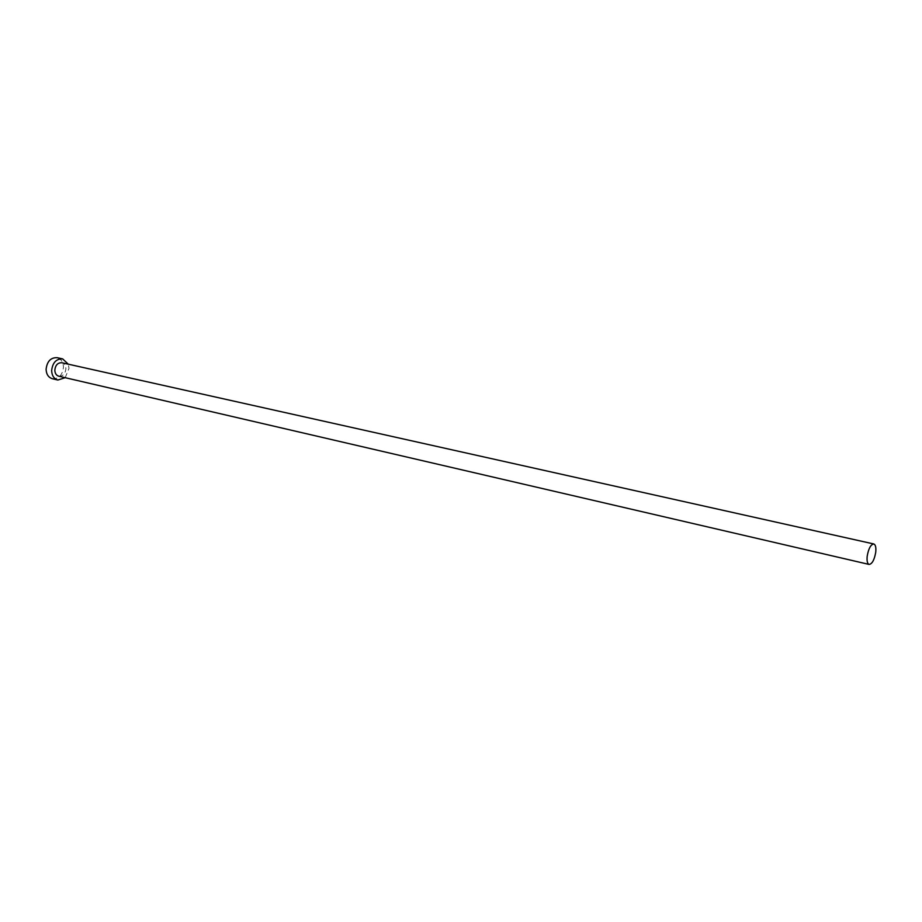 <?xml version="1.0" encoding="UTF-8"?>
<svg xmlns="http://www.w3.org/2000/svg" width="922" height="922" viewBox="0 0 922 922"><rect width="100%" height="100%" fill="white"/><g stroke="black" fill="none" stroke-linecap="round" stroke-linejoin="round"><path stroke-width="0.69" stroke-dasharray="4.61 3.46" d="M58.801 376.211C62.903 376.372 65.266 373.894 65.888 368.788C65.727 365.538 64.39 363.522 61.866 362.749M65.197 377.697L69 368.385L68.274 364.178M52.347 378.723C58.801 378.988 62.5 375.127 63.468 367.14C63.215 362.046 61.106 358.889 57.129 357.678"/><path stroke-width="1.38" d="M867.187 556.231C866.738 561.002 867.383 563.734 869.123 564.437C872.177 563.941 874.379 559.861 875.739 552.209C876.188 547.426 875.543 544.683 873.791 543.968C870.737 544.464 868.547 548.555 867.187 556.231M873.791 543.968L61.866 362.749C57.775 362.611 55.424 365.089 54.813 370.195C54.974 373.422 56.311 375.427 58.801 376.211L869.123 564.437M68.274 364.178L62.684 358.912C56.277 358.704 52.589 362.6 51.644 370.598C51.897 375.657 53.972 378.804 57.879 380.025L65.197 377.697M62.684 358.912L57.129 357.678C50.722 357.471 47.045 361.355 46.1 369.319C46.365 374.367 48.44 377.501 52.347 378.723L57.879 380.025"/></g></svg>
